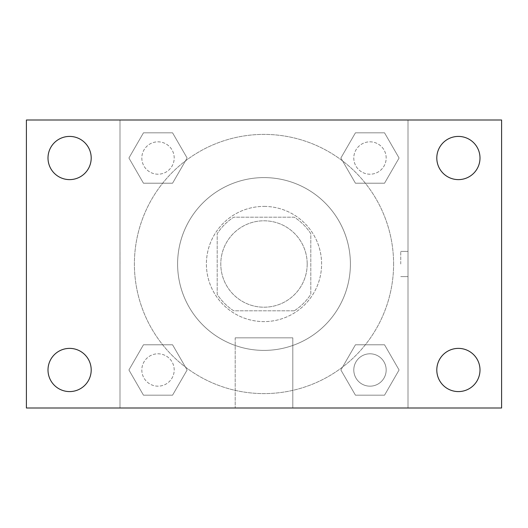 <?xml version="1.0" encoding="UTF-8"?>
<svg xmlns="http://www.w3.org/2000/svg" width="528" height="528" viewBox="0 0 528 528"><rect width="100%" height="100%" fill="white"/><g stroke="black" fill="none" stroke-linecap="round" stroke-linejoin="round"><path stroke-width="0.4" stroke-dasharray="2.64 1.98" d="M307.197 264A43.197 43.197 0 0 0 242.398 226.585A43.197 43.197 0 0 0 242.398 301.415A43.197 43.197 0 0 0 307.197 264A43.197 43.197 0 0 0 242.398 226.585A43.197 43.197 0 0 0 242.398 301.415A43.197 43.197 0 0 0 307.197 264M294.307 310.801L233.693 310.801A55.757 55.757 0 0 1 217.199 294.307L217.199 233.693A55.757 55.757 0 0 1 233.693 217.199L294.307 217.199A55.757 55.757 0 0 1 310.801 233.693L310.801 294.307A55.757 55.757 0 0 1 294.307 310.801L233.693 310.801A55.757 55.757 0 0 1 217.199 294.307L217.199 233.693A55.757 55.757 0 0 1 233.693 217.199L294.307 217.199A55.757 55.757 0 0 1 310.801 233.693L310.801 294.307A55.757 55.757 0 0 1 294.307 310.801M264 206.402A57.598 57.598 0 0 1 313.883 292.802A57.598 57.598 0 0 1 214.117 292.802A57.598 57.598 0 0 1 264 206.402A57.598 57.598 0 0 0 206.402 264A57.598 57.598 0 0 0 264 321.598A57.598 57.598 0 0 0 321.598 264A57.598 57.598 0 0 0 264 206.402M350.401 264A86.401 86.401 0 0 0 220.803 189.176A86.401 86.401 0 0 0 220.803 338.824A86.401 86.401 0 0 0 350.401 264A86.401 86.401 0 0 0 220.803 189.176A86.401 86.401 0 0 0 220.803 338.824A86.401 86.401 0 0 0 350.401 264M128.918 158.017L143.464 132.818L172.564 132.818L187.117 158.017L172.564 183.216L143.464 183.216L128.918 158.017L143.464 132.818L172.564 132.818L187.117 158.017L172.564 183.216L143.464 183.216L128.918 158.017L143.464 132.818L172.564 132.818L187.117 158.017L172.564 183.216L143.464 183.216L128.918 158.017M128.918 369.983L143.464 344.784L172.564 344.784L187.117 369.983L172.564 395.182L143.464 395.182L128.918 369.983L143.464 344.784L172.564 344.784L187.117 369.983L172.564 395.182L143.464 395.182L128.918 369.983L143.464 344.784L172.564 344.784L187.117 369.983L172.564 395.182L143.464 395.182L128.918 369.983M120.001 407.999L120.001 120.001L407.999 120.001L407.999 407.999L120.001 407.999L120.001 120.001L407.999 120.001L407.999 407.999L120.001 407.999L120.001 120.001L407.999 120.001L407.999 407.999L26.4 407.999L26.4 120.001L120.001 120.001L120.001 407.999M340.883 158.017L355.436 132.818L384.536 132.818L399.082 158.017L384.536 183.216L355.436 183.216L340.883 158.017L355.436 132.818L384.536 132.818L399.082 158.017L384.536 183.216L355.436 183.216L340.883 158.017L355.436 132.818L384.536 132.818L399.082 158.017L384.536 183.216L355.436 183.216L340.883 158.017M340.883 369.983L355.436 344.784L384.536 344.784L399.082 369.983L384.536 395.182L355.436 395.182L340.883 369.983L355.436 344.784L384.536 344.784L399.082 369.983L384.536 395.182L355.436 395.182L340.883 369.983L355.436 344.784L384.536 344.784L399.082 369.983L384.536 395.182L355.436 395.182L340.883 369.983M276.599 120.001L251.401 120.014L276.599 120.001M393.598 264A129.598 129.598 0 0 0 199.201 151.76A129.598 129.598 0 0 0 199.201 376.24A129.598 129.598 0 0 0 393.598 264A129.598 129.598 0 0 0 199.201 151.76A129.598 129.598 0 0 0 199.201 376.24A129.598 129.598 0 0 0 393.598 264M174.2 369.983A16.183 16.183 0 0 0 149.926 355.964A16.183 16.183 0 0 0 149.926 384.001A16.183 16.183 0 0 0 174.2 369.983A16.183 16.183 0 0 0 149.926 355.964A16.183 16.183 0 0 0 149.926 384.001A16.183 16.183 0 0 0 174.2 369.983A16.183 16.183 0 0 0 149.926 355.964A16.183 16.183 0 0 0 149.926 384.001A16.183 16.183 0 0 0 174.2 369.983A16.183 16.183 0 0 0 149.926 355.964A16.183 16.183 0 0 0 149.926 384.001A16.183 16.183 0 0 0 174.2 369.983M174.2 158.017A16.183 16.183 0 0 0 149.926 143.999A16.183 16.183 0 0 0 149.926 172.036A16.183 16.183 0 0 0 174.2 158.017A16.183 16.183 0 0 0 149.926 143.999A16.183 16.183 0 0 0 149.926 172.036A16.183 16.183 0 0 0 174.2 158.017A16.183 16.183 0 0 0 149.926 143.999A16.183 16.183 0 0 0 149.926 172.036A16.183 16.183 0 0 0 174.2 158.017A16.183 16.183 0 0 0 149.926 143.999A16.183 16.183 0 0 0 149.926 172.036A16.183 16.183 0 0 0 174.2 158.017M386.173 158.017A16.183 16.183 0 0 0 361.891 143.999A16.183 16.183 0 0 0 361.891 172.036A16.183 16.183 0 0 0 386.173 158.017A16.183 16.183 0 0 0 361.891 143.999A16.183 16.183 0 0 0 361.891 172.036A16.183 16.183 0 0 0 386.173 158.017A16.183 16.183 0 0 0 361.891 143.999A16.183 16.183 0 0 0 361.891 172.036A16.183 16.183 0 0 0 386.173 158.017A16.183 16.183 0 0 0 361.891 143.999A16.183 16.183 0 0 0 361.891 172.036A16.183 16.183 0 0 0 386.173 158.017M353.8 369.983A16.183 16.183 0 0 1 378.074 355.964A16.183 16.183 0 0 1 378.074 384.001A16.183 16.183 0 0 1 353.8 369.983A16.183 16.183 0 0 1 378.074 355.964A16.183 16.183 0 0 1 378.074 384.001A16.183 16.183 0 0 1 353.8 369.983M292.802 407.999L235.198 407.999L292.802 407.999L235.198 407.999L292.802 407.999L292.802 337.841L235.198 337.841L292.802 337.841L235.198 337.841L292.802 337.841L292.802 407.999M120.001 264L120.001 251.401L120.001 264M407.999 264L407.999 251.401L407.999 264M400.745 264L400.745 251.401L400.745 264M120.014 264L120.014 251.401L120.014 264M407.999 120.001L501.6 120.001L501.6 407.999L407.999 407.999L407.999 120.001M69.597 179.619A21.602 21.602 0 0 0 88.308 147.213A21.602 21.602 0 0 0 50.893 147.213A21.602 21.602 0 0 0 69.597 179.619M69.597 391.585A21.602 21.602 0 0 0 88.308 359.185A21.602 21.602 0 0 0 50.893 359.185A21.602 21.602 0 0 0 69.597 391.585M458.403 179.619A21.602 21.602 0 0 0 477.107 147.213A21.602 21.602 0 0 0 439.692 147.213A21.602 21.602 0 0 0 458.403 179.619M458.403 391.585A21.602 21.602 0 0 0 477.107 359.185A21.602 21.602 0 0 0 439.692 359.185A21.602 21.602 0 0 0 458.403 391.585M386.173 369.983A16.183 16.183 0 0 0 361.891 355.964A16.183 16.183 0 0 0 361.891 384.001A16.183 16.183 0 0 0 386.173 369.983A16.183 16.183 0 0 0 361.891 355.964A16.183 16.183 0 0 0 361.891 384.001A16.183 16.183 0 0 0 386.173 369.983M400.745 276.599L407.999 276.599L400.745 276.599M400.745 251.401L407.999 251.401L400.745 251.401M235.198 337.841L235.198 407.999L235.198 337.841"/><path stroke-width="0.79" d="M26.4 120.001L501.6 120.001L501.6 407.999L26.4 407.999L26.4 120.001M69.597 348.381A21.602 21.602 0 0 1 91.199 369.983A21.602 21.602 0 0 1 69.597 391.585A21.602 21.602 0 0 1 48.002 369.983A21.602 21.602 0 0 1 69.597 348.381M458.403 348.381A21.602 21.602 0 0 1 479.998 369.983A21.602 21.602 0 0 1 458.403 391.585A21.602 21.602 0 0 1 436.801 369.983A21.602 21.602 0 0 1 458.403 348.381M458.403 136.415A21.602 21.602 0 0 1 479.998 158.017A21.602 21.602 0 0 1 458.403 179.619A21.602 21.602 0 0 1 436.801 158.017A21.602 21.602 0 0 1 458.403 136.415M69.597 136.415A21.602 21.602 0 0 1 91.199 158.017A21.602 21.602 0 0 1 69.597 179.619A21.602 21.602 0 0 1 48.002 158.017A21.602 21.602 0 0 1 69.597 136.415"/></g></svg>
